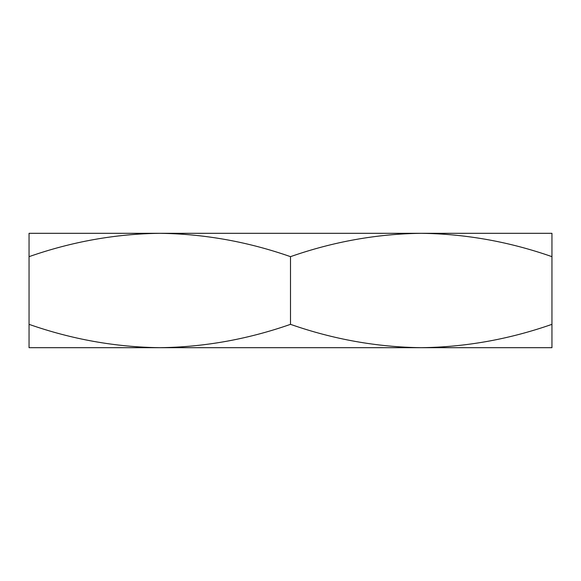 <?xml version="1.0" encoding="UTF-8"?>
<svg xmlns="http://www.w3.org/2000/svg" width="581" height="581" viewBox="0 0 581 581"><rect width="100%" height="100%" fill="white"/><g stroke="black" fill="none" stroke-linecap="round" stroke-linejoin="round"><path stroke-width="0.87" d="M69.088 347.692L159.775 347.692C204.025 347.126 247.6 339.348 290.5 324.343C333.298 339.326 376.873 347.111 421.225 347.692C465.475 347.126 509.05 339.348 551.95 324.343L551.95 347.692L29.05 347.692L29.05 324.343L29.05 346.654M551.95 347.692L551.95 346.654M551.95 324.343L551.95 256.657C509.152 241.674 465.577 233.889 421.225 233.308C376.975 233.874 333.4 241.652 290.5 256.657C247.702 241.674 204.127 233.889 159.775 233.308C115.525 233.874 71.95 241.652 29.05 256.657L29.05 324.343C71.848 339.326 115.423 347.111 159.775 347.692M290.5 256.657L290.5 324.343M29.05 256.657L29.05 233.308L551.95 233.308L551.95 256.657L551.95 234.346M29.05 233.308L29.05 234.346M159.775 233.308L69.902 233.308L159.775 233.308"/></g></svg>
